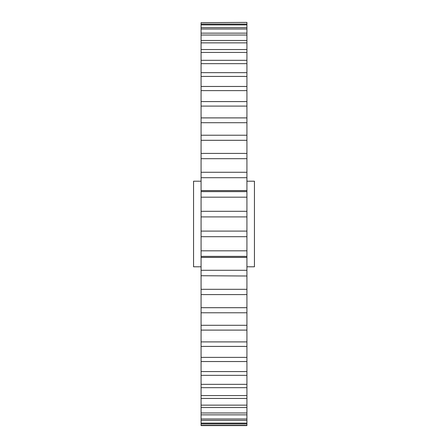 <?xml version="1.0" encoding="UTF-8"?>
<svg xmlns="http://www.w3.org/2000/svg" width="448" height="448" viewBox="0 0 448 448"><rect width="100%" height="100%" fill="white"/><g stroke="black" fill="none" stroke-linecap="round" stroke-linejoin="round"><path stroke-width="0.67" d="M246.921 181.21L254.442 181.21L254.442 266.79L246.921 266.79M201.079 181.21L193.558 181.21L193.558 266.79L201.079 266.79M246.921 423.931L246.921 236.701L201.079 236.701L201.079 425.6L246.921 425.6L246.921 423.931L201.079 423.931M246.921 276.002L201.079 275.733L246.921 276.002M201.079 22.674L246.921 22.4L201.079 22.674L201.079 236.701M246.921 236.701L246.921 172.267L201.079 172.267L246.921 172.267L246.921 22.674M246.921 250.824L201.079 250.824M246.921 256.368L201.079 256.368M246.921 231.095L201.079 231.095M246.921 270.29L201.079 270.29M246.921 289.313L201.079 289.313M246.921 294.594L201.079 294.594M246.921 307.703L201.079 307.703M246.921 312.777L201.079 312.777M246.921 325.293L201.079 325.293M246.921 330.103L201.079 330.103M246.921 341.902L201.079 341.902M246.921 346.41L201.079 346.41M246.921 357.381L201.079 357.381M246.921 361.536L201.079 361.536M246.921 371.571L201.079 371.571M246.921 375.34L201.079 375.34M246.921 384.339L201.079 384.339M246.921 387.682L201.079 387.682M246.921 395.567L201.079 395.567M246.921 398.451L201.079 398.451M246.921 405.138L201.079 405.138M246.921 407.54L201.079 407.54M246.921 412.972L201.079 412.972M246.921 414.859L201.079 414.859M246.921 418.981L201.079 418.981M246.921 420.342L201.079 420.342M246.921 423.108L201.079 423.108M246.921 425.326L201.079 425.326M246.921 24.069L201.079 24.069M246.921 24.892L201.079 24.892M246.921 27.658L201.079 27.658M246.921 29.019L201.079 29.019M246.921 33.141L201.079 33.141M246.921 35.028L201.079 35.028M246.921 40.46L201.079 40.46M246.921 42.862L201.079 42.862M246.921 49.549L201.079 49.549M246.921 52.433L201.079 52.433M246.921 60.318L201.079 60.318M246.921 63.661L201.079 63.661M246.921 72.66L201.079 72.66M246.921 76.429L201.079 76.429M246.921 86.464L201.079 86.464M246.921 90.619L201.079 90.619M246.921 101.59L201.079 101.59M246.921 106.098L201.079 106.098M246.921 117.897L201.079 117.897M246.921 122.707L201.079 122.707M246.921 135.223L201.079 135.223M246.921 140.297L201.079 140.297M246.921 153.406L201.079 153.406M246.921 158.687L201.079 158.687M246.921 177.71L201.079 177.71M246.921 191.632L201.079 191.632M246.921 197.176L201.079 197.176M246.921 211.299L201.079 211.299M246.921 216.905L201.079 216.905M246.921 190.59L201.079 190.59M246.921 190.635L201.079 190.635M246.921 257.365L201.079 257.365M246.921 257.41L201.079 257.41"/></g></svg>
